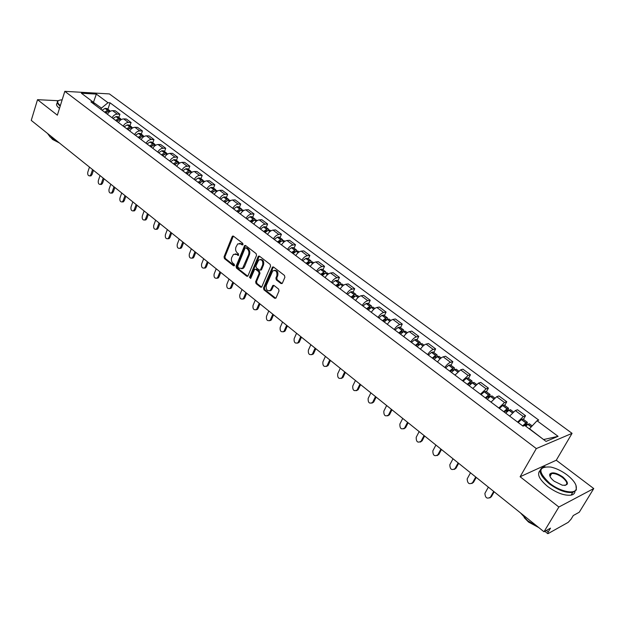 <?xml version="1.0" encoding="UTF-8"?>
<svg xmlns="http://www.w3.org/2000/svg" width="625" height="625" viewBox="0 0 625 625"><rect width="100%" height="100%" fill="white"/><g stroke="black" fill="none" stroke-linecap="round" stroke-linejoin="round"><path stroke-width="0.94" d="M243.008 244.563L242.711 243.297L233.453 236.164L232.133 236.633L224.055 256.82L224.461 258.609L233.578 265.812L234.5 265.508L234.211 264.25L233.023 263.312C231.445 261.781 231 259.867 231.711 257.562L233.484 254.383L236.609 254.461L238.5 255.406L238.445 253.82L237.25 252.891C235.656 251.359 235.211 249.437 235.93 247.117L237.75 243.875L240.867 243.961L242.07 244.883L243.008 244.563M280.977 283.531L282.398 283.102L284.891 277.289L284.453 275.422L273.57 267.047L272.469 267.062L263.523 287.977L263.945 289.82L274.656 298.281L276.055 297.875L279.031 290.938L278.602 289.078L273.969 285.453L272.844 285.484L270.398 290.359C267.211 291.398 265.828 289.781 266.258 285.5L272.734 270.883C275.938 269.891 277.312 271.523 276.859 275.797L275.898 278.055L276.328 279.914L280.977 283.531L282.07 283.539M536.32 448.578L520.117 476.742L558.867 507.023L543.992 531.766L31.25 120.391L37.523 99.688L57.359 115.18L64.812 91.336L536.32 448.578L572.062 433.344L109.398 93.914L64.812 91.336M256.531 255.437L256.109 253.602L245.641 245.547L244.641 245.523L236.047 266.289L236.461 268.086L246.766 276.234L247.805 276.242L256.531 255.437M259.469 256.188L270.141 264.406L270.57 266.258L261.672 287.141L260.578 287.156L256.062 283.586L255.641 281.758L259.086 273.516L258.664 271.68L255.664 269.344L254.609 269.344L250.75 278.344L249.516 277.367L258.102 256.641L259.469 256.188M558.867 507.023L593.75 488.562L579.273 512.211L573.297 515.523L571.062 519.188L568.25 522.312L548.234 533.531L547.734 533.641L548.242 531.922L550.516 528.148L543.992 531.766M593.75 488.562L556.266 460.234L572.062 433.344M58.227 100.711L37.523 99.688M112.055 117.742C113.445 115.414 115.18 114.211 117.258 114.133L112.594 110.656C110.516 110.734 108.781 111.93 107.406 114.242M112.594 110.656L115.266 110.773L119.93 114.242L118.852 117.43M117.258 114.133L119.93 114.242M129.984 125.742L131.086 122.531L126.344 119.008L123.672 118.906C121.594 119 119.859 120.211 118.461 122.539M123.195 126.094C124.602 123.758 126.336 122.539 128.414 122.445L131.086 122.531M141.305 134.188L142.43 130.961L137.602 127.375L134.938 127.305C132.867 127.406 131.117 128.633 129.711 130.984M134.523 134.602C135.945 132.242 137.688 131.008 139.766 130.891L142.43 130.961M152.82 142.781L153.969 139.539L149.062 135.891L146.406 135.836C144.328 135.961 142.578 137.203 141.148 139.57M146.055 143.25C147.484 140.875 149.242 139.625 151.312 139.492L153.969 139.539M164.539 151.531L165.711 148.266L160.719 144.555L158.07 144.523C156 144.664 154.242 145.922 152.789 148.305M157.781 152.047C159.234 149.656 160.992 148.391 163.062 148.242L165.711 148.266M176.461 160.43L177.664 157.148L172.578 153.375L169.938 153.359C167.867 153.516 166.102 154.797 164.641 157.195M169.719 161.008C171.188 158.602 172.953 157.312 175.023 157.148L177.664 157.148M188.602 169.484L189.828 166.195L184.656 162.344L182.016 162.359C179.953 162.531 178.18 163.828 176.703 166.25M181.867 170.125C183.359 167.703 185.133 166.398 187.195 166.211L189.828 166.195M200.953 178.703L202.211 175.391L196.945 171.484L194.312 171.516C192.258 171.711 190.477 173.023 188.977 175.461M194.234 179.406C195.742 176.961 197.523 175.641 199.586 175.438L202.211 175.391M213.531 188.094L214.812 184.766L209.453 180.781L206.836 180.836C204.781 181.055 202.992 182.383 201.477 184.844M206.836 188.859C208.359 186.398 210.148 185.055 212.195 184.836L214.812 184.766M226.344 197.648L227.648 194.305L222.195 190.25L219.578 190.328C217.531 190.562 215.742 191.922 214.203 194.391M219.656 198.484C221.203 196.008 223 194.641 225.047 194.398L227.648 194.305M239.383 207.383L240.727 204.023L235.164 199.891L232.562 200C230.523 200.258 228.727 201.625 227.164 204.117M232.727 208.289C234.289 205.789 236.094 204.406 238.133 204.141L240.727 204.023M252.672 217.305L254.039 213.922L248.375 209.711L245.789 209.852C243.75 210.125 241.945 211.516 240.375 214.031M246.031 218.281C247.617 215.758 249.43 214.359 251.461 214.07L254.039 213.922M266.211 227.406L267.609 224.008L261.836 219.719L259.258 219.883C257.234 220.18 255.422 221.594 253.828 224.125M259.594 228.453C261.195 225.914 263.016 224.492 265.039 224.18L267.609 224.008M280 237.695L281.438 234.281L275.555 229.906L272.992 230.102C270.969 230.43 269.148 231.859 267.531 234.414M273.414 238.828C275.039 236.266 276.859 234.82 278.875 234.492L281.438 234.281M294.055 248.188L295.523 244.75L289.531 240.297L286.984 240.523C284.969 240.867 283.148 242.328 281.508 244.898M287.5 249.398C289.148 246.82 290.977 245.352 292.984 244.992L295.523 244.75M308.383 258.883L309.891 255.43L303.781 250.891L301.242 251.141C299.242 251.516 297.406 253 295.75 255.586M301.859 260.172C303.531 257.57 305.359 256.078 307.359 255.703L309.891 255.43M322.992 269.781L324.531 266.312L318.305 261.68L315.781 261.969C313.789 262.367 311.953 263.875 310.266 266.484M316.5 271.156C318.195 268.539 320.031 267.023 322.016 266.617L324.531 266.312M337.891 280.898L339.461 277.414L333.109 272.688L330.609 273.016C328.625 273.438 326.781 274.961 325.078 277.602M331.43 282.367C333.148 279.727 334.992 278.188 336.969 277.75L339.461 277.414M353.078 292.234L354.695 288.734L348.211 283.914L345.727 284.273C343.758 284.727 341.914 286.281 340.18 288.93M346.664 293.797C348.406 291.133 350.258 289.57 352.219 289.109L354.695 288.734M368.578 303.805L370.234 300.281L363.617 295.367L361.156 295.758C359.195 296.242 357.344 297.82 355.586 300.492M362.203 305.461C363.969 302.773 365.828 301.18 367.773 300.688L370.234 300.281M384.391 315.602L386.086 312.062L379.336 307.047L376.891 307.484C374.953 307.992 373.094 309.594 371.312 312.297M378.062 317.359C379.852 314.648 381.711 313.031 383.648 312.516L386.086 312.062M400.523 327.648L402.266 324.086L395.375 318.969L392.953 319.445C391.023 319.984 389.164 321.617 387.352 324.336M394.242 329.5C396.062 326.773 397.93 325.133 399.852 324.578L402.266 324.086M416.992 339.938L418.773 336.359L411.75 331.133L409.352 331.648C407.438 332.227 405.562 333.883 403.734 336.625M410.766 341.898C412.609 339.148 414.484 337.477 416.391 336.891L418.773 336.359M433.812 352.492L435.633 348.891L428.461 343.555L426.086 344.117C424.188 344.719 422.312 346.406 420.453 349.172M427.641 354.562C429.508 351.789 431.383 350.086 433.273 349.469L435.633 348.891M450.984 365.305L452.852 361.688L445.523 356.242L443.18 356.844C441.305 357.484 439.422 359.203 437.531 361.992M444.867 367.492C446.766 364.695 448.648 362.969 450.516 362.312L452.852 361.688M468.523 378.391L470.438 374.758L462.953 369.195L460.633 369.844L454.977 375.078M462.469 380.703L468.133 375.43L470.438 374.758M486.438 391.766L488.406 388.117L480.758 382.43L478.469 383.125L472.797 388.453M480.453 394.203L486.133 388.828L488.406 388.117M504.75 405.43L506.766 401.758L498.953 395.953L496.695 396.695L491.008 402.117M498.836 407.992L504.523 402.531L506.766 401.758M523.461 419.398L525.539 415.711L517.547 409.773L515.32 410.57L509.625 416.094M517.625 422.094L523.328 416.531L525.539 415.711M101.023 109.453L101.469 108.102L93.102 102.117M93.352 102.609L96.352 94.094L107.984 102.719L101.469 108.102M94.211 104.344L93.031 101.977L81.383 93.242L96.352 94.094M543.609 439.586L529.508 428.758L537.039 420.742L538.719 420.094L110.047 102.82L107.984 102.719M537.039 420.742L558.078 436.336L546.047 441.414L524.773 425.469L523.023 426.148L90.906 101.867L93.031 101.977M520.117 476.742L556.266 460.234M107.906 109.266L110.047 102.82M543.828 439.492L558.078 436.336M242.898 244.758L241.758 243.875L239.477 243.375M235.195 253.867L237.508 254.375L238.641 255.258M233.352 236.102L224.953 256.734L225.359 258.516L234.414 265.672M244.641 245.523L245.492 245.453L236.937 266.188L237.352 267.992L247.812 276.234M245.961 247.883L245.016 248.203L237.766 266.016L238.055 267.281L239.312 268.273L242.562 268.312L248.578 254.688C249.305 252.352 248.859 250.414 247.234 248.867L245.961 247.883L246.852 247.805L245.852 247.82M241.695 268.789L243.453 268.211L244.469 266.789L243.578 266.891M246.852 247.805L248.133 248.789C249.75 250.328 250.195 252.266 249.469 254.602L244.469 266.789M255.508 269.234L256.555 269.234L259.547 271.57L259.969 273.406L256.531 281.641L256.953 283.469L261.656 287.156M259.32 256.094L250.406 277.258L250.664 278.508M262.68 264.898C263.148 260.75 261.828 259.109 258.727 259.984L255.906 265.922L256.328 267.75L259.32 270.094L260.391 270.086L262.68 264.898L263.57 264.797C264.188 261.305 263.109 259.531 260.344 259.477M261.281 269.977L260.391 270.086L261.586 269.547L260.695 269.656M263.57 264.797L261.586 269.547M274.43 270.297C277.266 270.344 278.375 272.141 277.742 275.688L276.781 277.945L277.211 279.805L281.859 283.414M269.609 290.852L271.281 290.234L271.992 289.188L271.109 289.312M273.766 285.328L271.992 289.188M273.383 266.93L264.406 287.859L264.836 289.695L275.766 298.289M105.484 112.805L107.883 111.516M89.469 167.102L87.805 172.117C87.445 174.641 88.125 175.898 89.828 175.898L90.891 174.609L92.023 174.594L90.961 175.883L90.141 175.891M105.703 112.969L108.844 111.109L110.461 111.172M109.906 110.977L109.406 110.383L107.727 110.273L104.586 112.133M102.039 110.219L105.18 108.375L106.961 108.555M93.453 170.297L92.023 174.594M92.562 169.586L90.891 174.609M116.461 121.047L118.977 119.719M100.039 175.578L98.336 180.617C97.977 183.188 98.672 184.461 100.43 184.43L101.477 183.156L102.609 183.133L101.562 184.406L100.695 184.43M116.711 121.227L119.727 119.391L121.539 119.438M120.906 119.203L120.398 118.586L118.727 118.492L115.57 120.375M112.984 118.43L116.133 116.555L117.906 116.727M104.07 178.812L102.609 183.133M103.188 178.109L101.477 183.156M127.633 129.422L130.242 128.07M110.781 184.203L109.047 189.266C108.68 191.891 109.406 193.164 111.211 193.109L112.242 191.844L113.367 191.812L112.344 193.07L111.414 193.102M127.906 129.633L130.93 127.766L132.742 127.797M132.094 127.562L131.586 126.93L129.906 126.852L126.75 128.766M124.117 126.789L127.273 124.883L129.047 125.039M114.867 187.477L113.367 191.812M113.984 186.773L112.242 191.844M138.992 137.953L141.68 136.57M121.711 192.969L119.938 198.062C119.57 200.734 120.312 202.023 122.18 201.93L123.188 200.68L124.312 200.633L123.305 201.883L122.32 201.922M139.297 138.18L142.469 136.234L144.234 136.375M143.469 136.07L142.961 135.422L141.289 135.352L138.117 137.297M135.438 135.281L138.609 133.352L140.375 133.492M125.836 196.281L124.312 200.633M124.969 195.578L123.188 200.68M150.555 146.625L153.32 145.227M132.828 201.883L131.016 207C130.641 209.727 131.414 211.023 133.328 210.898L134.312 209.664L135.438 209.609L134.453 210.844L133.414 210.891M150.883 146.875L154.062 144.898L155.828 145.023M155.047 144.727L154.531 144.062L152.867 144L149.68 145.977M146.961 143.93L150.141 141.969L151.898 142.094M137 205.234L135.438 209.609M136.141 204.539L134.312 209.664M162.312 155.453L165.148 154.039M144.125 210.953L142.273 216.094C141.898 218.875 142.695 220.187 144.672 220.016L145.633 218.805L146.758 218.742L145.789 219.945L144.688 220.016L145.789 219.945M162.672 155.719L165.867 153.719L167.625 153.828M166.82 153.531L166.305 152.852L164.648 152.805L161.453 154.805M158.68 152.727L161.867 150.734L163.633 150.852M148.352 214.344L146.758 218.742M147.5 213.656L145.633 218.805M62.148 99.867L61.359 99.891C56.852 100.422 56.492 102.312 60.305 105.578L60.352 105.609M60.203 106.078L59.93 105.875C57.109 103.602 56.5 101.898 58.109 100.773L58.758 100.469M56.641 140.766L50.18 137.07L47.562 133.477M59.32 142.914L52.602 139.469L50.977 137.672M59.484 108.383L59.211 108.172C56.398 105.898 55.789 104.188 57.406 103.055M549.797 483.367C559.836 491.352 574.281 494.586 576.125 489.359C577.25 485.422 574.25 480.617 567.117 474.937C561.734 470.945 556.289 468.313 550.797 467.047C537.969 466.289 537.633 471.734 549.797 483.367M575.984 485.266L576.336 489.977L572.742 492.43C566.07 493.133 558.281 490.266 549.359 483.844C539.383 475.156 537.555 469.5 543.867 466.867L545.055 466.688M554.211 481.219C550.719 478.391 549.25 476.023 549.805 474.117C552.109 471.789 556.461 472.75 562.875 477C569.109 482.859 568.922 485.594 562.297 485.203L554.211 481.219M564.844 485.469L565.039 485.43C568.031 484.156 567.164 481.508 562.445 477.469C558.297 474.516 554.703 473.219 551.648 473.57L550.016 474.727L550.062 476.562M537.906 526.883L527.602 520.688L520.5 512.922M538.695 527.523L528.555 522.078L524.188 517.602M575.023 491.523C574.758 493.422 573.453 494.633 571.102 495.141C564.438 495.852 556.648 493 547.75 486.57C539.211 479.383 536.664 474.016 540.109 470.477M549.656 475.148L550.719 475.148M174.289 164.438L177.18 163.008M155.625 220.18L153.734 225.344C153.352 228.188 154.18 229.5 156.211 229.289L157.148 228.102L158.266 228.023L157.336 229.211L156.188 229.305M174.672 164.727L177.875 162.688L179.625 162.789M178.805 162.5L178.289 161.789L176.633 161.766L173.43 163.797M170.609 161.68L173.812 159.656L175.562 159.758M159.898 223.602L158.266 228.023M159.055 222.93L157.148 228.102M186.469 173.586L189.422 172.141M167.32 229.562L165.391 234.75C165.008 237.664 165.867 238.984 167.961 238.719L168.867 237.555L169.984 237.477L169.078 238.633L167.898 238.758M186.891 173.898L189.961 171.883L191.844 171.906M191.008 171.625L190.492 170.898L188.836 170.883L185.625 172.945M182.75 170.789L185.961 168.734L187.711 168.82M171.648 233.031L169.984 237.477M170.812 232.359L168.867 237.555M198.875 182.891L201.883 181.438M179.227 239.109L177.25 244.328C176.867 247.305 177.758 248.633 179.914 248.32L180.789 247.18L181.898 247.086L181.023 248.219L179.812 248.375M199.328 183.227L202.547 181.125L204.289 181.195M203.422 180.914L202.906 180.164L201.258 180.164L198.039 182.266M195.117 180.07L198.336 177.977L200.078 178.047M183.602 242.625L181.898 247.086M182.773 241.961L180.789 247.18M211.508 192.367L214.562 190.906M191.336 248.828L189.32 254.07C188.938 257.117 189.859 258.453 192.078 258.078L192.922 256.977L194.031 256.867L193.188 257.977L191.938 258.164M211.992 192.734L215.219 190.594L216.953 190.641M216.062 190.375L215.555 189.602L213.906 189.617L210.68 191.75M207.703 189.516L210.93 187.391L212.664 187.445M195.766 252.383L194.031 256.867M194.953 251.727L192.922 256.977M224.375 202.023L227.477 200.555M203.672 258.727L201.609 263.992C201.227 267.109 202.18 268.453 204.469 268.016L205.273 266.945L206.375 266.828L205.578 267.898L204.289 268.125M224.883 202.406L228.125 200.234L229.852 200.273M228.938 200.016L228.43 199.211L226.789 199.242L223.555 201.406M220.523 199.133L223.758 196.969L225.484 197.008M208.156 262.32L206.375 266.828M207.344 261.672L205.273 266.945M237.477 211.852L240.617 210.383M216.219 268.797L214.109 274.086C213.734 277.281 214.727 278.633 217.078 278.125L217.844 277.094L218.945 276.969L218.187 277.992L216.859 278.266M238.023 212.266L241.273 210.062L242.984 210.07M242.047 209.828L241.539 208.992L239.914 209.047L236.664 211.25M233.578 208.93L236.82 206.734L238.539 206.758M220.766 272.438L218.945 276.969M219.969 271.797L217.844 277.094M250.82 221.867L253.133 220.359L254.008 220.398M229 279.047L226.844 284.367C226.477 287.641 227.5 288.992 229.93 288.422L230.641 287.43L231.742 287.289L231.023 288.273L229.656 288.594M251.406 222.312L254.664 220.062L256.367 220.062M255.398 219.828L254.898 218.961L253.281 219.031L250.023 221.273M246.875 218.914L250.125 216.68L251.836 216.68M233.602 282.734L231.742 287.289M232.812 282.109L230.641 287.43M264.414 232.078L266.734 230.539L267.633 230.609M242.016 289.492L239.812 294.836C239.445 298.195 240.516 299.547 243.008 298.898L243.68 297.953L244.773 297.797L244.102 298.742L242.695 299.109M265.039 232.547L268.305 230.258L270.008 230.234M269 230.023L268.508 229.117L266.898 229.203L263.633 231.484M260.422 229.078L263.688 226.805L265.391 226.789M246.672 293.227L244.773 297.797M245.898 292.609L243.68 297.953M278.273 242.477L280.594 240.914L281.523 241.023M255.273 300.125L253.016 305.492C252.656 308.945 253.766 310.297 256.336 309.562L256.961 308.672L258.047 308.508L257.43 309.391L255.977 309.812M278.938 242.977L282.211 240.648L283.898 240.609M282.859 240.414L282.375 239.469L280.773 239.578L277.5 241.898M274.234 239.445L277.5 237.133L279.195 237.094M259.992 303.914L258.047 308.508M259.234 303.305L256.961 308.672M292.398 253.078L294.727 251.484L295.672 251.633M268.781 310.961L266.469 316.352C266.125 319.898 267.273 321.258 269.914 320.43L270.484 319.594L271.57 319.414L271 320.242L269.508 320.727M293.102 253.602L296.383 251.242L298.062 251.18M296.984 251.008L296.516 250.023L294.922 250.141L291.641 252.508M288.305 250L291.586 247.656L293.266 247.594M273.555 314.797L271.57 319.414M270.609 290.328L270.43 290.75M272.812 314.195L270.484 319.594M306.797 263.883L309.133 262.258L310.086 262.461M282.539 322L280.18 327.422C279.844 331.055 281.031 332.414 283.75 331.492L284.266 330.719L285.344 330.523L284.828 331.289L283.289 331.836M307.547 264.438L310.695 262.109L312.5 261.953M311.375 261.812L310.922 260.773L309.336 260.922L306.055 263.32M302.656 260.773L305.938 258.383L307.609 258.305M287.383 325.883L285.344 330.523M286.648 325.297L284.266 330.719M321.484 274.898L323.812 273.25L324.773 273.5M296.562 333.25L294.141 338.695C293.82 342.43 295.062 343.789 297.852 342.758L299.383 341.844L298.93 342.547L297.344 343.164M322.273 275.492L325.562 273.047L327.219 272.938M326.047 272.828L325.617 271.742L324.039 271.906L320.75 274.352M317.281 271.75L320.578 269.312L322.234 269.219M301.469 337.188L299.383 341.844M300.75 336.609L298.312 342.062M336.453 286.133L338.789 284.453L339.75 284.773M310.852 344.719L308.375 350.188C308.078 354.031 309.359 355.383 312.227 354.242L313.695 353.383L313.297 354.016L311.672 354.703M337.289 286.766L340.453 284.344L342.227 284.141M341.008 284.07L340.594 282.922L339.039 283.109L335.734 285.594M332.203 282.945L335.5 280.469L337.141 280.344M315.82 348.703L313.695 353.383M315.117 348.141L312.625 353.617M351.727 297.594L354.07 295.883L355.008 296.281M325.422 356.406L322.891 361.898C322.609 365.852 323.938 367.203 326.883 365.945L327.219 365.398L328.281 365.148L327.938 365.695L326.273 366.461M352.609 298.258L355.914 295.719L357.539 295.57M356.258 295.547L355.875 294.328L354.328 294.539L351.023 297.07M347.422 294.367L350.727 291.844L352.352 291.695M330.461 360.453L328.281 365.148M329.773 359.898L327.219 365.398M367.312 309.289L369.648 307.547L370.398 307.43L370.57 308.031M340.273 368.328L337.68 373.844C337.43 377.906 338.805 379.25 341.82 377.867L342.875 377.609L341.172 378.453M368.242 309.984L371.414 307.484L373.164 307.227M371.812 307.266L371.469 305.961L369.93 306.195L366.617 308.773M362.945 306.016L366.117 303.523L367.867 303.273M345.383 372.422L343.148 377.148M344.711 371.883L342.102 377.406M383.211 321.219L385.555 319.438L386.297 319.312L386.43 320.039M355.422 380.477L352.766 386.023C352.539 390.203 353.969 391.539 357.062 390.031L358.102 389.75L356.367 390.688M384.188 321.961L387.367 319.406L389.102 319.117M387.672 319.234L387.375 317.836L385.859 318.094L382.539 320.719M378.781 317.898L381.961 315.367L383.703 315.094M360.609 384.633L358.32 389.383M359.953 384.109L357.273 389.656M399.438 333.398L401.789 331.586L402.516 331.445L402.594 332.312M370.875 392.875L368.156 398.445C367.961 402.742 369.438 404.07 372.602 402.43L373.633 402.125L371.867 403.156M400.469 334.172L403.789 331.492L405.367 331.266M403.852 331.461L403.609 329.953L402.109 330.234L398.781 332.914M394.953 330.039L398.141 327.453L399.859 327.148M376.133 397.094L373.789 401.859M375.492 396.578L372.75 402.156M416.008 345.836L418.352 343.984L419.078 343.828L419.062 344.875M386.641 405.523L383.852 411.117C383.695 415.539 385.227 416.859 388.453 415.07L389.477 414.758L387.68 415.875M417.094 346.648L420.422 343.914L421.977 343.656M420.344 343.961L420.188 342.32L418.695 342.633L415.367 345.359M411.461 342.422L414.781 339.711L416.352 339.453M391.969 409.797L389.57 414.586M391.352 409.305L388.547 414.906M432.922 358.531L435.273 356.641L435.984 356.477L435.836 357.75M402.727 418.43L399.875 424.047C399.75 428.594 401.336 429.906 404.625 427.977L405.641 427.633L403.82 428.859M434.062 359.383L437.391 356.602L438.93 356.312M437.172 356.742L437.109 354.953L435.633 355.289L432.305 358.07M428.312 355.07L431.641 352.305L433.188 352.023M408.133 422.766L405.672 427.578M407.531 422.289L404.656 427.914M450.195 371.492L453.258 369.391L452.93 370.938M419.148 431.602L416.211 437.266C416.125 441.891 417.758 443.203 421.109 441.188L422.109 440.836L420.305 442.102M451.398 372.391L454.734 369.555L456.25 369.234M454.336 369.828L454.391 367.852L452.938 368.219L449.602 371.047M445.523 367.984L448.859 365.164L450.383 364.852M424.633 436.008L422.109 440.836M424.055 435.539L421.109 441.188M467.844 384.734L470.898 382.578L470.367 384.453M435.906 445.055L432.844 450.852C432.875 455.469 434.562 456.766 437.898 454.742L438.891 454.367L437.125 455.617M469.109 385.688L472.445 382.789L473.938 382.438M471.836 383.227L472.047 381.023L470.609 381.422L467.273 384.305M463.102 381.18L466.438 378.305L467.945 377.961M441.477 449.516L438.891 454.367M440.914 449.07L437.898 454.742M485.883 398.273L488.914 396.055L488.148 398.312M453.023 458.781L449.828 464.734C449.977 469.328 451.711 470.609 455.039 468.586L456.023 468.188L454.312 469.422M487.203 399.266L490.539 396.312L492.016 395.93M489.664 396.969L490.086 394.484L488.531 395.008L485.328 397.859M481.07 394.664L484.406 391.727L485.891 391.352M458.672 463.312L456.023 468.188M458.141 462.883L455.039 468.586M504.305 412.102L507.336 409.828L506.258 412.563M470.5 472.805L467.172 478.906C467.438 483.477 469.234 484.75 472.547 482.719L473.516 482.297L471.867 483.508M505.695 413.141L509.039 410.133L510.484 409.711M507.844 411.078L508.516 408.242L506.984 408.797L503.781 411.703M499.43 408.437L502.766 405.445L504.227 405.039M476.234 477.406L473.516 482.297M475.727 477L472.547 482.719M523.367 426.016L526.164 423.906L525.422 425.953M488.352 487.133L484.898 493.375C485.281 497.938 487.125 499.195 490.438 497.156L491.391 496.711L489.797 497.906M525.727 426.18L527.945 424.258L529.367 423.805M526.367 425.578L527.359 422.305L525.984 422.797L522.648 425.859M518.195 422.523L521.531 419.469L522.969 419.023M494.18 491.805L491.391 496.711M493.695 491.414L490.438 497.156M504.523 402.531L496.695 396.695M486.133 388.828L478.469 383.125M468.133 375.43L460.633 369.844M450.516 362.312L443.18 356.844M433.273 349.469L426.086 344.117M416.391 336.891L409.352 331.648M399.852 324.578L392.953 319.445M383.648 312.516L376.891 307.484M367.773 300.688L361.156 295.758M352.219 289.109L345.727 284.273M336.969 277.75L330.609 273.016M322.016 266.617L315.781 261.969M307.359 255.703L301.242 251.141M292.984 244.992L286.984 240.523M278.875 234.492L272.992 230.102M265.039 224.18L259.258 219.883M251.461 214.07L245.789 209.852M238.133 204.141L232.562 200M225.047 194.398L219.578 190.328M212.195 184.836L206.836 180.836M199.586 175.438L194.312 171.516M187.195 166.211L182.016 162.359M175.023 157.148L169.938 153.359M163.062 148.242L158.07 144.523M151.312 139.492L146.406 135.836M139.766 130.891L134.938 127.305M128.414 122.445L123.672 118.906M523.328 416.531L515.32 410.57M546.391 530.438L548.242 531.922M241.758 243.875L240.867 243.961M238.594 255.32L237.805 255.398M237.508 254.375L236.609 254.461M234.375 265.727L233.578 265.812M225.359 258.516L224.461 258.609M224.953 256.734L224.055 256.82M233.031 236.562L232.133 236.633M242.852 244.812L242.07 244.883M247.656 276.125L246.766 276.234M237.352 267.992L236.461 268.086M236.937 266.188L236.047 266.289M245.187 245.922L244.297 246.008M249.469 254.602L248.578 254.688M248.133 248.789L247.234 248.867M261.461 287.031L260.578 287.156M256.953 283.469L256.062 283.586M256.531 281.641L255.641 281.758M259.969 273.406L259.086 273.516M259.547 271.57L258.664 271.68M256.555 269.234L255.664 269.344M250.406 277.258L249.516 277.367M258.984 256.555L258.102 256.641M277.211 279.805L276.328 279.914M276.781 277.945L275.898 278.055M277.742 275.688L276.859 275.797M273.453 285.758L272.57 285.875M275.539 298.148L274.656 298.281M264.836 289.695L263.945 289.82M264.406 287.859L263.523 287.977M273.055 267.383L272.172 267.484M109.617 111.688L108.844 111.109M107.727 110.273L105.18 108.375M107.594 110.328L105.047 108.422M109.516 111.766L108.711 111.164M120.687 119.961L119.859 119.344M118.727 118.492L116.133 116.555M118.586 118.547L116 116.609M120.586 120.039L119.727 119.391M131.953 128.375L131.07 127.719M129.906 126.852L127.273 124.883M129.773 126.906L127.141 124.937M131.852 128.453L130.93 127.766M143.414 136.938L142.469 136.234M141.289 135.352L138.609 133.352M141.148 135.406L138.469 133.406M143.312 137.016L142.328 136.289M155.07 145.656L154.062 144.898M152.867 144L150.141 141.969M152.727 144.055L150 142.023M154.969 145.734L153.93 144.953M166.938 154.516L165.867 153.719M164.648 152.805L161.867 150.734M164.508 152.859L161.734 150.789M166.836 154.602L165.727 153.773M179.016 163.547L177.875 162.688M176.633 161.766L173.812 159.656M176.5 161.82L173.672 159.711M178.914 163.625L177.742 162.75M191.312 172.727L190.102 171.828M188.836 170.883L185.961 168.734M188.703 170.938L185.828 168.789M191.203 172.812L189.961 171.883M203.828 182.086L202.547 181.125M201.258 180.164L198.336 177.977M201.125 180.227L198.195 178.039M203.727 182.164L202.414 181.188M216.578 191.609L215.219 190.594M213.906 189.617L210.93 187.391M213.773 189.68L210.789 187.453M216.469 191.695L215.086 190.656M229.562 201.305L228.125 200.234M226.789 199.242L223.758 196.969M226.656 199.305L223.617 197.039M229.453 201.391L227.992 200.297M242.781 211.188L241.273 210.062M239.914 209.047L236.82 206.734M239.773 209.109L236.68 206.797M239.789 210.883L239.367 210.57M242.68 211.273L241.133 210.125M256.258 221.258L254.664 220.062M253.281 219.031L250.125 216.68M253.141 219.094L249.992 216.742M253.18 220.906L252.719 220.562M256.148 221.344L254.523 220.133M269.984 231.516L268.305 230.258M266.898 229.203L263.688 226.805M266.758 229.273L263.547 226.875M266.82 231.117L266.328 230.75M269.875 231.602L268.172 230.328M283.977 241.969L282.211 240.648M280.773 239.578L277.5 237.133M280.633 239.648L277.367 237.203M280.727 241.531L280.188 241.125M283.867 242.062L282.078 240.719M298.242 252.625L296.383 251.242M294.922 250.141L291.586 247.656M294.781 250.219L291.445 247.727M294.898 252.133L294.312 251.703M298.133 252.719L296.25 251.312M312.781 263.492L310.836 262.039M309.336 260.922L305.938 258.383M309.203 260.992L305.805 258.453M309.344 262.953L308.719 262.484M312.672 263.586L310.695 262.109M327.617 274.57L325.562 273.047M324.039 271.906L320.578 269.312M323.906 271.977L320.438 269.391M324.078 273.977L323.406 273.477M327.5 274.672L325.43 273.117M342.742 285.875L340.594 284.273M339.039 283.109L335.5 280.469M338.898 283.188L335.367 280.547M339.102 285.227L338.383 284.688M342.625 285.977L340.453 284.344M358.172 297.406L355.914 295.719M354.328 294.539L350.727 291.844M354.195 294.617L350.586 291.922M354.422 296.695L353.656 296.125M358.055 297.5L355.781 295.797M373.914 309.172L371.555 307.406M369.93 306.195L366.258 303.445M369.797 306.273L366.117 303.523M370.062 308.398L369.242 307.789M373.805 309.266L371.414 307.484M389.984 321.172L387.508 319.328M385.859 318.094L382.102 315.289M385.719 318.172L381.961 315.367M386.016 320.344L385.148 319.695M389.867 321.273L387.367 319.406M406.383 333.43L403.789 331.492M402.109 330.234L398.273 327.375M401.969 330.32L398.141 327.453M402.305 332.539L401.375 331.844M406.273 333.531L403.656 331.578M423.133 345.945L420.422 343.914M418.695 342.633L414.781 339.711M418.562 342.719L414.648 339.797M418.93 344.984L417.945 344.25M423.016 346.047L420.281 344.008M440.234 358.719L437.391 356.602M435.633 355.289L431.641 352.305M435.5 355.375L431.508 352.391M435.875 357.664L434.867 356.914M440.117 358.828L437.258 356.688M457.695 371.773L454.734 369.555M452.938 368.219L448.859 365.164M452.805 368.305L448.719 365.258M453.117 370.578L452.141 369.844M457.586 371.883L454.594 369.648M475.547 385.109L472.445 382.789M470.609 381.422L466.438 378.305M470.477 381.516L466.305 378.398M470.734 383.758L469.797 383.055M475.43 385.219L472.312 382.883M493.781 398.734L490.539 396.312M488.664 394.914L484.406 391.727M488.531 395.008L484.273 391.828M488.734 397.234L487.828 396.555M493.672 398.844L490.406 396.406M512.422 412.664L509.039 410.133M507.125 408.703L502.766 405.445M506.984 408.797L502.633 405.547M507.125 411L506.258 410.352M512.312 412.781L508.906 410.234M531.344 426.805L527.945 424.258M525.984 422.797L521.531 419.469M525.852 422.898L521.398 419.57M525.922 425.07L525.094 424.453M531.234 426.922L527.812 424.359M547.695 533.609L544.828 531.305M233.305 236.07L232.508 236.133M243.453 268.211L242.562 268.312M259.312 256.102L258.422 256.188M271.281 290.234L270.398 290.359M273.727 285.359L272.844 285.484M273.352 266.961L272.469 267.062M89.828 175.898L90.961 175.883M109.406 110.383L106.859 108.484M100.43 184.43L101.562 184.406M120.398 118.586L117.813 116.656M111.211 193.109L112.344 193.07M131.586 126.93L128.953 124.969M122.18 201.93L123.305 201.883M142.961 135.422L140.281 133.422M133.328 210.898L134.453 210.844M154.531 144.062L151.805 142.023M166.305 152.852L163.531 150.781M576.125 489.359L576.336 489.977M550.016 474.727L549.805 474.117M551.648 473.57L550 476.359M571.102 495.141L572.742 492.43M156.211 229.289L157.336 229.211M178.289 161.789L175.469 159.688M167.961 238.719L169.078 238.633M192.18 172.156L191.75 171.836M190.492 170.898L187.617 168.75M179.914 248.32L181.023 248.219M204.703 181.5L204.195 181.125M202.906 180.164L199.984 177.977M192.078 258.078L193.188 257.977M217.445 191.016L216.859 190.578M215.555 189.602L212.57 187.375M204.469 268.016L205.578 267.898M230.43 200.703L229.758 200.203M228.43 199.211L225.391 196.945M217.078 278.125L218.187 277.992M243.664 210.578L242.898 210.008M241.539 208.992L238.453 206.688M229.93 288.422L231.023 288.273M257.133 220.633L256.281 220M254.898 218.961L251.75 216.617M243.008 298.898L244.102 298.742M270.867 230.883L269.914 230.172M268.508 229.117L265.297 226.727M256.336 309.562L257.43 309.391M284.859 241.328L283.812 240.547M282.375 239.469L279.109 237.031M269.914 320.43L271 320.242M299.125 251.977L297.977 251.117M296.516 250.023L293.18 247.531M283.75 331.492L284.828 331.289M313.672 262.828L312.414 261.891M310.922 260.773L307.523 258.242M297.852 342.758L298.93 342.547M328.508 273.898L327.133 272.875M325.617 271.742L322.148 269.156M312.227 354.242L313.297 354.016M343.633 285.188L342.148 284.078M340.594 282.922L337.062 280.281M326.883 365.945L327.938 365.695M359.062 296.703L357.461 295.508M355.875 294.328L352.273 291.641M341.82 377.867L342.875 377.609M374.812 308.453L373.086 307.172M371.469 305.961L367.789 303.219M357.062 390.031L358.102 389.75M390.883 320.445L389.023 319.062M387.375 317.836L383.625 315.031M372.602 402.43L373.633 402.125M407.281 332.688L405.297 331.211M403.609 329.953L399.781 327.094M388.453 415.07L389.477 414.758M424.031 345.188L421.906 343.602M420.188 342.32L416.281 339.406M404.625 427.977L405.641 427.633M441.133 357.953L438.867 356.258M437.109 354.953L433.117 351.969M458.602 370.992L456.187 369.188M454.391 367.852L450.312 364.805M476.453 384.312L473.875 382.391M472.047 381.023L467.883 377.914M494.688 397.922L491.953 395.883M490.086 394.484L485.828 391.312M513.328 411.836L510.43 409.672M508.516 408.242L504.164 404.992M532.188 425.906L529.312 423.766M527.359 422.305L522.914 418.984"/></g></svg>
